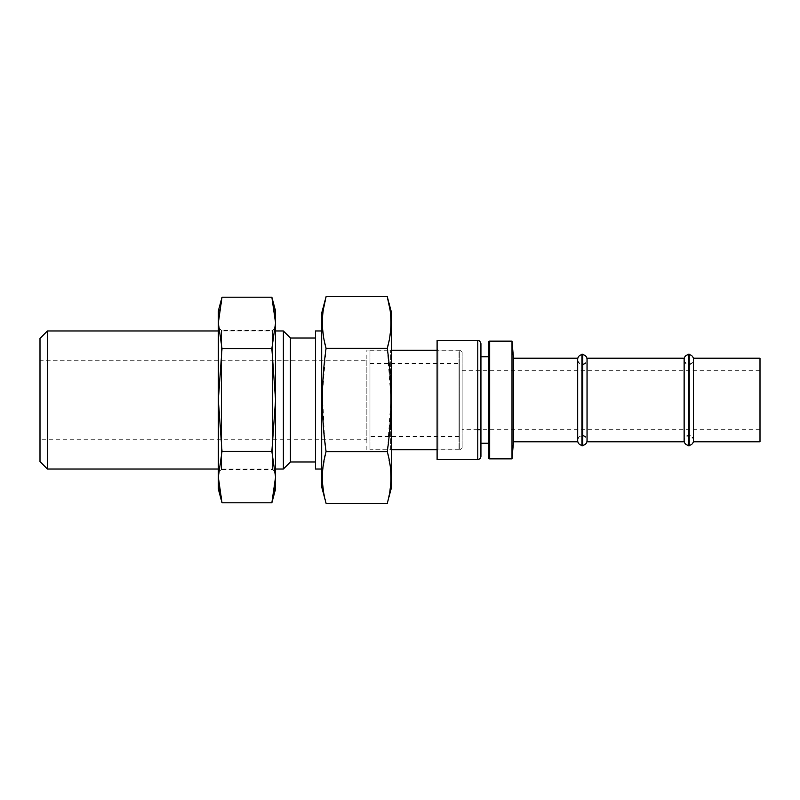 <?xml version="1.0" encoding="UTF-8"?>
<svg xmlns="http://www.w3.org/2000/svg" width="800" height="800" viewBox="0 0 800 800"><rect width="100%" height="100%" fill="white"/><g stroke="black" fill="none" stroke-linecap="round" stroke-linejoin="round"><path stroke-width="0.6" stroke-dasharray="4 3" d="M437.1 459.48L437.1 340.52M459.01 449.72L437.1 449.72L437.1 350.28L459.01 350.28L459.01 449.72L459.01 350.28M480.93 343.65L480.93 443.2M488.44 356.8L488.44 443.2L488.44 356.8M488.44 342.39L488.44 457.61M512 458.86L512 341.14M513.49 358.21L513.49 441.79M577.67 441.79L577.67 358.21M577.67 359.93L577.67 440.07L577.67 359.93M577.7 360.49A4.7 4.7 0 0 0 587.03 360.45M587.06 359.93L587.06 440.07L587.06 359.93M577.7 439.51A4.7 4.7 0 0 1 587.03 439.55M587.06 358.21L587.06 441.79M684.11 358.21L684.11 441.79M684.11 359.93L684.11 440.07L684.11 359.93M684.14 360.47A4.7 4.7 0 0 0 693.47 360.47L693.47 439.53A4.7 4.7 0 0 0 684.14 439.53M693.5 359.93L693.5 440.07L693.5 359.93M693.5 358.21L693.5 441.79M760 358.21L760 441.79M760 370.26L760 429.74L760 370.26L462.14 370.26L462.14 429.74L462.14 370.26M760 429.74L480.93 429.74M477.8 429.74L462.14 429.74M462.14 352.41L462.14 447.59L462.14 352.41L459.77 350.03L459.77 449.97L459.77 350.03L438.04 350.03L438.04 449.97L438.04 350.03L437.1 349.09M462.14 447.59L459.77 449.97L438.04 449.97L437.1 450.91M391.64 486.97L391.64 313.03M369.98 350.28L391.64 350.28L391.64 449.72L369.98 449.72L369.98 350.28L369.98 449.72M387.27 503.3L390.01 490.31M390.73 483.9L390.97 477.47M390.73 471.05L387.27 451.65L326.08 451.65L322.61 471.05M387.49 449.97L390.97 399.18L387.27 348.35L326.08 348.35L322.42 394.19L324.63 439.76M388.84 341.81L390 335.41M390.73 328.95L390.97 322.53M390.73 316.18L389.99 309.57M326.08 503.3L323.33 490.31M322.61 483.9L322.37 477.47M324.5 341.81L323.34 335.41M322.61 328.95L322.37 322.53M322.61 316.18L323.35 309.57M321.7 486.97L321.7 313.03M321.7 469.03L321.7 330.97L321.7 469.03M275.55 330.97L218.33 330.97M275.55 469.03L218.33 469.03M315.44 469.03L315.44 330.97M315.44 461.99L315.44 338.01L315.44 461.99M290.39 461.99L290.39 338.01M283.35 469.03L283.35 330.97M47.42 469.03L47.42 330.97M40 461.61L40 338.39M40 439.76L40 360.24L40 439.76L366.85 439.76L366.85 360.24L40 360.24M366.85 449.97L366.85 350.03L366.85 449.97L390.7 449.97L390.7 350.03L366.85 350.03M366.85 360.24L366.85 439.76M391.64 349.09L390.7 350.03L390.7 449.97L391.64 450.91M369.98 436.5L369.98 363.5L369.98 436.5L459.01 436.5L459.01 363.5L459.01 436.5M369.98 363.5L459.01 363.5M218.33 310.96L218.33 322.89L218.68 315.17M218.33 477.11L222.02 451.41L218.33 400L218.33 489.04M222.02 348.59L218.33 400L218.33 322.89L222.02 348.59L271.86 348.59L275.55 322.89L275.2 315.17M218.33 472.7L218.33 327.3L218.33 472.7L221.46 469.56L221.46 330.44L221.46 469.56L272.42 469.56L272.42 330.44L272.42 469.56L275.55 472.7L275.55 327.3L275.55 472.7M218.86 313.43L219.72 307.47M275.02 313.43L274.16 307.47M222.02 451.41L271.86 451.41L275.55 400L271.86 348.59M222.02 502.81L219.63 492.01M219.04 488.06L218.36 479.61M271.86 502.81L274.25 492.01M274.83 488.16L275.4 482.1M275.55 489.04L275.55 477.11L271.86 451.41M275.55 477.11L275.55 310.96M275.55 327.3L272.42 330.44L221.46 330.44L218.33 327.3M582.77 436.02A4.66 4.66 0 0 1 587.03 440.67L587.03 359.33A4.66 4.66 0 0 1 582.77 363.98L582.77 436.02L582.77 363.98M582.77 354.69L582.77 445.31L582.77 354.69M582.77 354.17L582.77 445.83M582.77 364.5L582.77 435.5L582.77 364.5L581.96 364.5L581.96 435.5L582.77 435.5M581.96 354.17L581.96 445.83M581.96 354.69L581.96 445.31L581.96 354.69M581.96 363.98L581.96 436.02L581.96 363.98A4.66 4.66 0 0 1 577.7 359.33L577.7 440.67A4.66 4.66 0 0 1 581.96 436.02M581.96 364.5L581.96 435.5M689.21 436.02L689.21 363.98L689.21 436.02A4.66 4.66 0 0 1 693.47 440.67M689.21 363.98A4.66 4.66 0 0 0 693.47 359.33M689.21 354.69L689.21 445.31L689.21 354.69M689.21 354.17L689.21 445.83M689.21 364.5L689.21 435.5L689.21 364.5L688.4 364.5L688.4 435.5L689.21 435.5M688.4 354.17L688.4 445.83M688.4 354.69L688.4 445.31L688.4 354.69M688.4 363.98L688.4 436.02L688.4 363.98A4.66 4.66 0 0 1 684.14 359.33L684.14 440.67A4.66 4.66 0 0 1 688.4 436.02M688.4 364.5L688.4 435.5M477.8 340.52L477.8 459.48M489.69 341.14L489.69 458.86M480.93 400L480.93 456.35"/><path stroke-width="1.2" d="M477.8 340.52L437.1 340.52L437.1 459.48L477.8 459.48L477.8 340.52C479.05 340.17 480.1 341.21 480.93 343.65L480.93 456.35C480.73 458.27 479.68 459.32 477.8 459.48M437.1 349.09L437.1 450.91L437.1 449.72L391.64 449.72L391.64 450.91L391.64 349.09L391.64 350.28L437.1 350.28L437.1 349.09M488.44 443.2L480.93 443.2L480.93 400M480.93 356.8L488.44 356.8M512 458.86L489.69 458.86A1.25 1.25 0 0 1 488.44 457.61L488.44 342.39A1.25 1.25 0 0 1 489.69 341.14L512 341.14L512 458.86L513.49 441.79L577.67 441.79L577.67 358.21L513.49 358.21L513.49 441.79M512 341.14L513.49 358.21M577.67 359.93A4.7 4.7 0 0 0 577.7 360.49M587.03 360.45A4.7 4.7 0 0 0 587.06 359.93M577.67 440.07A4.7 4.7 0 0 1 577.7 439.51M587.03 439.55A4.7 4.7 0 0 1 587.06 440.07M587.06 358.21L587.06 441.79L684.11 441.79L684.11 358.21L587.06 358.21M684.11 359.93A4.7 4.7 0 0 0 684.14 360.47M689.21 445.31A4.66 4.66 0 0 0 693.47 440.67L693.47 360.47A4.7 4.7 0 0 0 693.5 359.93M684.11 440.07A4.7 4.7 0 0 1 684.14 439.53M693.47 440.67L693.47 439.53A4.7 4.7 0 0 1 693.5 440.07M693.5 358.21L693.5 441.79L760 441.79L760 358.21L693.5 358.21M480.93 429.74L477.8 429.74M389.99 309.57L387.27 296.7L391.64 313.03L391.64 486.97L387.27 503.3L326.08 503.3L321.7 486.97L321.7 313.03L326.08 296.7C321.17 313.92 321.17 331.14 326.08 348.35L324.5 341.81M390.01 490.31L390.73 483.9M390.97 477.47L390.73 471.05M323.35 309.57L326.08 296.7L387.27 296.7C392.17 313.92 392.17 331.14 387.27 348.35C392.17 382.79 392.17 417.22 387.27 451.65L387.49 449.97M387.27 503.3C392.17 486.09 392.17 468.87 387.27 451.65L326.08 451.65C321.17 417.22 321.17 382.79 326.08 348.35L387.27 348.35L388.84 341.81M390 335.41L390.73 328.95M390.97 322.53L390.73 316.18M324.63 439.76L326.08 451.65C321.17 468.87 321.17 486.09 326.08 503.3M323.33 490.31L322.61 483.9M322.37 477.47L322.61 471.05M323.34 335.41L322.61 328.95M322.37 322.53L322.61 316.18M321.7 469.03L315.44 469.03L315.44 330.97L321.7 330.97M315.44 338.01L290.39 338.01L283.35 330.97L275.55 330.97M218.33 330.97L47.42 330.97L47.42 469.03L40 461.61L40 338.39L47.42 330.97M283.35 330.97L283.35 469.03L275.55 469.03M218.33 469.03L47.42 469.03M315.44 461.99L290.39 461.99L290.39 338.01M290.39 461.99L283.35 469.03M222.02 502.81L218.33 489.04L218.33 477.11L222.02 451.41L218.33 400L222.02 348.59L218.33 322.89L218.33 310.96L222.02 297.19L218.33 322.89L218.33 477.11L222.02 502.81L271.86 502.81L275.55 477.11L275.55 489.04L271.86 502.81M218.68 315.17L218.86 313.43M219.72 307.47L222.02 297.19L271.86 297.19L275.55 322.89L271.86 348.59L275.55 400L271.86 451.41L275.55 477.11L275.4 482.1M222.02 348.59L271.86 348.59M222.02 451.41L271.86 451.41M275.2 315.17L275.02 313.43M274.16 307.47L271.86 297.19L275.55 310.96L275.55 477.11M219.63 492.01L219.04 488.06M218.36 479.61L218.33 477.11M274.25 492.01L274.83 488.16M582.77 354.69A4.66 4.66 0 0 1 587.03 359.33L587.03 440.67A4.66 4.66 0 0 1 582.77 445.31M582.77 354.17L582.77 445.83L581.96 445.83L581.96 354.17L582.77 354.17M581.96 445.31A4.66 4.66 0 0 1 577.7 440.67L577.7 359.33A4.66 4.66 0 0 1 581.96 354.69M693.47 359.33A4.66 4.66 0 0 0 689.21 354.69M689.21 354.17L689.21 445.83L688.4 445.83L688.4 354.17L689.21 354.17M688.4 445.31A4.66 4.66 0 0 1 684.14 440.67L684.14 359.33A4.66 4.66 0 0 1 688.4 354.69M489.69 458.86L489.69 341.14"/></g></svg>
